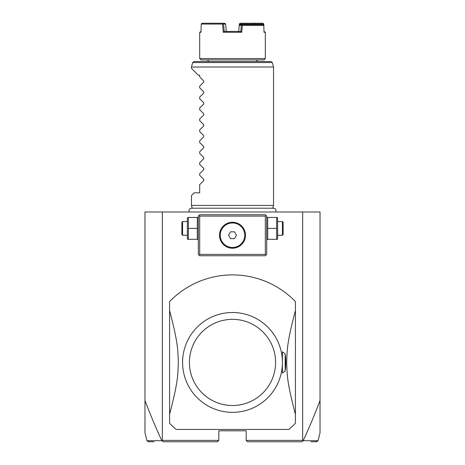 <?xml version="1.0" encoding="UTF-8"?>
<svg xmlns="http://www.w3.org/2000/svg" width="465" height="465" viewBox="0 0 465 465"><rect width="100%" height="100%" fill="white"/><g stroke="black" fill="none" stroke-linecap="round" stroke-linejoin="round"><path stroke-width="0.7" d="M162.343 211.988L162.343 440.384L161.849 440.704C156.263 428.84 150.637 415.425 144.97 400.464L144.97 211.988L320.03 211.988L320.03 432.729L318.037 440.715L303.151 440.704C308.737 428.84 314.363 415.425 320.03 400.464M144.97 400.464L144.97 432.729L146.963 440.715L148.626 441.75M316.369 441.75L310.969 441.75M302.657 211.988L302.657 440.384L246.177 440.384L247.543 441.75L301.913 441.75L303.151 440.704M246.177 440.384L246.177 430.811L218.823 430.811L218.823 440.384L162.343 440.384M176.194 429.439L288.806 429.439A87.53 87.53 0 0 0 295.415 423.284L295.415 301.57A87.53 87.53 0 0 0 169.585 301.57L169.585 423.284A87.53 87.53 0 0 0 176.194 429.439L288.806 429.439M302.657 440.384L302.901 440.803M313.358 441.75L316.078 441.75M162.099 440.803L163.087 441.75L217.457 441.75L218.823 440.384M154.031 441.75L148.289 441.75M148.928 441.75L151.654 441.75M161.849 440.704L146.963 440.715M266.009 215.405L265.323 214.72L199.677 214.72L198.311 216.086L198.311 254.384L199.677 255.75L265.323 255.75L266.689 254.384L266.689 216.086L266.009 215.405L265.323 216.086L199.677 216.086L198.991 215.405M199.677 216.086L199.677 254.384L265.323 254.384L266.009 255.064M265.323 254.384L265.323 216.086M234.476 222.392L232.5 222.241A12.991 12.991 0 0 1 245.491 235.238A12.991 12.991 0 0 1 232.5 248.229A12.991 12.991 0 0 1 219.509 235.238A12.991 12.991 0 0 1 232.5 222.241L230.524 222.392M199.677 254.384L198.991 255.064M229.861 222.514L229.204 222.665M229.001 222.723L228.548 222.857M227.891 223.09L226.589 223.665M225.949 224.014L225.316 224.409M224.089 225.333L223.508 225.856M222.95 226.426L221.939 227.664M221.503 228.321L221.108 228.989M220.974 229.233L220.765 229.658M220.474 230.32L220.224 230.977M219.858 232.244L219.724 232.86M219.544 234.296L219.521 234.651M219.724 237.609L219.858 238.225M220.224 239.492L220.474 240.149M220.765 240.812L221.503 242.149M221.939 242.806L222.95 244.044M223.508 244.613L224.089 245.136M225.316 246.061L225.949 246.456M226.589 246.805L227.891 247.386M228.548 247.613L229.007 247.746M229.204 247.804L229.861 247.955M230.524 248.078L234.476 248.078M235.139 247.955L235.796 247.804M236.005 247.746L236.453 247.613M237.109 247.386L238.411 246.805M239.051 246.456L239.684 246.061M240.911 245.136L241.492 244.613M242.05 244.044L243.061 242.806M243.497 242.149L243.893 241.48M244.02 241.236L244.235 240.812M244.526 240.149L244.776 239.492M245.142 238.225L245.276 237.609M245.456 236.179L245.479 235.819M245.276 232.86L245.142 232.244M244.776 230.977L244.526 230.32M244.235 229.658L243.497 228.321M243.061 227.664L242.05 226.426M241.492 225.856L240.911 225.333M239.684 224.409L239.051 224.014M238.411 223.665L237.109 223.09M236.453 222.857L236.005 222.723M235.796 222.665L235.139 222.514M232.5 247.49A12.253 12.253 0 0 0 244.753 235.238A12.253 12.253 0 0 0 232.5 222.979A12.253 12.253 0 0 0 220.247 235.238A12.253 12.253 0 0 0 232.5 247.49M228.553 235.238L230.524 238.655L234.476 238.655L236.447 235.238L234.476 231.814L230.524 231.814L228.553 235.238M198.311 238.568L197.997 239.336L197.317 239.336L197.317 217.457L197.997 217.457L198.311 218.225M197.317 217.457L187.68 217.457L187.366 218.225L187.366 238.568L187.68 239.336L188.36 239.336L188.36 217.457M197.317 228.396L188.36 228.396M197.317 239.336L188.36 239.336M182.582 235.238L182.582 221.561L181.896 222.241L181.896 234.552L182.582 235.238L187.366 235.238M266.689 218.225L267.003 217.457L267.683 217.457L267.683 239.336L267.003 239.336L266.689 238.568M276.64 239.336L277.32 239.336L277.634 238.568L277.634 218.225L277.32 217.457L276.64 217.457L276.64 239.336L267.683 239.336M267.683 228.396L276.64 228.396M267.683 217.457L276.64 217.457M277.634 221.561L282.418 221.561L282.418 235.238L277.634 235.238M282.418 235.238L283.104 234.552L283.104 222.241L282.418 221.561M285.155 370.942A53.336 53.336 0 0 0 285.155 353.912L282.418 351.773L282.418 373.081L285.155 370.942L285.155 353.912M295.415 414.344C286.94 381.974 287.265 376.028 286.661 362.985C287.19 349.477 286.725 343.757 295.415 310.51M169.585 310.51C178.06 342.879 177.735 348.826 178.339 361.869C177.81 375.377 178.275 381.097 169.585 414.344M228.571 412.193L229.402 412.252M231.407 412.333L232.5 412.345M231.285 412.333A49.918 49.918 0 0 0 282.418 363.037A49.918 49.918 0 0 0 232.5 312.509A49.918 49.918 0 0 0 182.582 361.817A49.918 49.918 0 0 0 231.285 412.333L230.268 412.298M229.338 412.246L228.536 412.188M232.5 405.509A43.082 43.082 0 0 0 275.582 362.427A43.082 43.082 0 0 0 232.5 319.345A43.082 43.082 0 0 0 189.418 362.427A43.082 43.082 0 0 0 232.5 405.509M192.266 208.384L191.47 205.42L273.53 205.42L272.734 208.384M273.53 67.012L272.333 62.56L192.667 62.56L191.47 67.012L273.53 67.012L273.53 205.42M192.667 62.56L193.986 61.543L271.014 61.543L272.333 62.56M206.786 59.904A1.639 1.639 0 0 1 208.43 61.543L256.57 61.543A1.639 1.639 0 0 1 258.215 59.904M191.47 205.42L191.47 195.573L194.207 192.835L199.677 192.835L199.677 184.634L203.751 180.565L203.751 179.403L199.677 175.328L199.677 173.695L203.751 169.62L203.751 168.464L199.677 164.389L199.677 162.756L203.751 158.681L203.751 157.519L199.677 153.444L199.677 151.811L203.751 147.736L203.751 146.58L199.677 142.505L199.677 140.872L203.751 136.797L203.751 135.635L199.677 131.566L199.677 129.933L203.751 125.858L203.751 124.696L199.677 120.621L199.677 118.988L203.751 114.913L203.751 113.756L199.677 109.682L199.677 108.049L203.751 103.974L203.751 102.812L199.677 98.743L199.677 97.109L203.751 93.035L203.751 91.872L199.677 87.798L199.677 86.165L203.751 82.09L203.751 80.933L199.677 76.859L199.677 75.22L198.311 75.22L191.47 68.384L191.47 67.012M265.323 58.538L263.957 59.904L201.043 59.904L199.677 58.538L265.323 58.538L265.323 32.277L263.998 32.277L263.818 25.436L242.323 25.436L241.736 32.277L223.264 32.277L224.217 31.451L240.783 31.457L241.736 32.277M223.264 32.277L222.555 24.07L201.217 24.07L201.002 32.277L199.677 32.277L199.677 58.538M225.763 25.366L226.275 31.457L225.659 24.07L224.798 23.25L222.741 23.25L223.601 24.07L224.217 31.451L225.101 31.457M239.824 24.773L239.876 24.07L254.547 24.07L254.564 24.616M265.323 32.277L263.975 31.457L263.946 30.312M240.486 24.616L263.033 24.616L263.818 25.436L263.783 24.07L262.981 23.25L255.302 23.25L255.035 23.68L255.541 24.07L263.213 24.07L263.486 23.639M263.231 24.767L263.213 24.07M255.541 24.07L255.558 24.616M239.899 31.457L240.783 31.451L241.289 25.366L241.8 24.976L242.323 25.436M241.8 24.976L242.079 24.616L240.027 24.616L239.237 25.366L238.725 31.457L239.341 24.07L239.644 23.68L239.876 24.07M263.033 24.616L242.079 24.616M241.289 25.366L239.237 25.366M223.601 24.07L225.659 24.07M222.555 24.07L223.049 23.639M222.741 23.25L202.019 23.25L201.217 24.07M201.025 31.457L199.677 32.277M254.547 24.07L255.035 23.68M239.644 23.68L240.202 23.25L255.302 23.25M316.2 441.75L317.525 440.715M148.8 441.75L147.475 440.715M316.712 441.75L318.037 440.715M187.366 221.561L182.582 221.561M275.669 211.988C276.477 209.93 275.797 208.669 273.641 208.21L191.359 208.21C189.203 208.669 188.523 209.93 189.331 211.988"/></g></svg>
